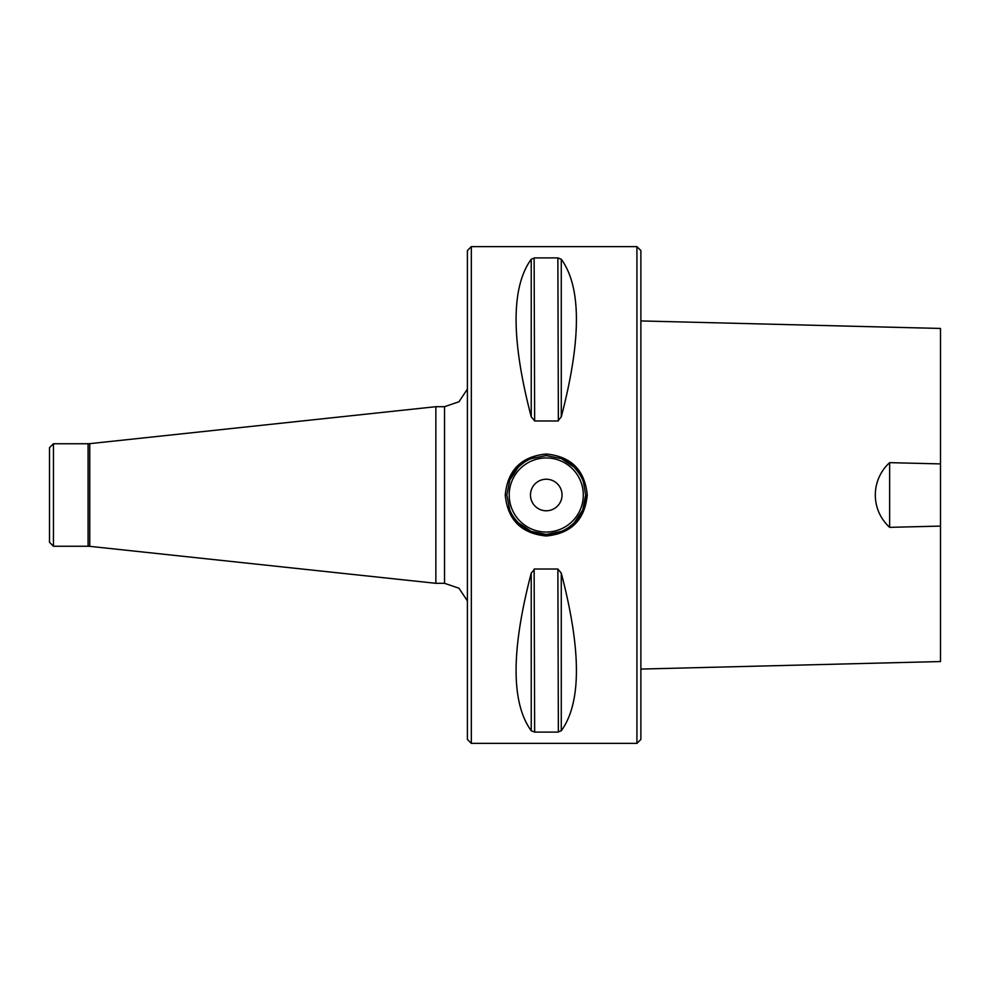 <?xml version="1.0" encoding="UTF-8"?>
<svg xmlns="http://www.w3.org/2000/svg" width="990" height="990" viewBox="0 0 990 990"><rect width="100%" height="100%" fill="white"/><g stroke="black" fill="none" stroke-linecap="round" stroke-linejoin="round"><path stroke-width="1.49" d="M53.448 443.743L49.5 447.69L49.5 542.31L53.448 546.257L53.448 443.743L88.085 443.743L88.085 546.257L89.756 546.344L89.756 443.656L435.86 406.692L444.535 406.692L458.964 401.779L467.404 389.095M636.929 246.621L640.876 250.569L640.876 739.431L636.929 743.379L471.339 743.379L471.339 246.621L636.929 246.621L636.929 743.379M640.876 320.933L940.5 328.457L940.5 463.902L889.639 462.652C870.779 479.816 870.309 509.64 889.639 527.348L940.5 526.098L940.5 661.543L640.876 669.067M940.5 463.902L940.5 526.098M889.639 527.348L889.639 462.652M561.281 259.231C581.464 287.05 581.464 339.595 561.281 416.864L557.865 420.973L534.649 420.973L531.234 416.864C511.038 339.595 511.038 287.05 531.234 259.231L534.649 257.907L557.865 257.907L561.281 259.231L561.281 416.864M561.281 730.769L561.281 573.136C581.464 650.405 581.464 702.949 561.281 730.769L557.865 732.093L534.649 732.093L531.234 730.769C511.038 702.949 511.038 650.405 531.234 573.136L534.649 569.027L557.865 569.027L561.268 573.111M557.865 569.027L558.372 732.068M534.649 732.093L534.13 569.089M557.865 257.907L558.372 420.911M534.649 420.973L534.13 257.932M505.246 495C507.684 470.101 521.346 456.44 546.257 454.014C571.156 456.44 584.818 470.089 587.256 495C584.818 519.899 571.156 533.561 546.245 535.986C521.346 533.561 507.684 519.899 505.246 495M585.672 495L583.419 481.858C582.801 481.771 584.397 479.234 574.212 467.206L561.429 458.618L546.257 455.573L531.073 458.618C527.583 459.756 523.326 462.615 518.29 467.206L509.8 479.977L506.831 495L509.8 510.023C510.889 513.476 513.723 517.733 518.29 522.794L531.073 531.382L546.245 534.427L561.429 531.382C564.919 530.244 569.176 527.385 574.212 522.794L582.702 510.023L585.672 495A39.427 39.427 0 0 1 509.8 510.023A39.427 39.427 0 0 0 585.672 495L585.672 495M530.479 495A15.766 15.766 0 0 1 554.14 481.338A15.766 15.766 0 0 1 554.14 508.662A15.766 15.766 0 0 1 530.479 495M509.083 508.142A39.427 39.427 0 0 1 508.464 506.236A39.427 39.427 0 0 0 509.083 508.142M509.8 479.977A39.427 39.427 0 0 1 531.073 458.618A39.427 39.427 0 0 0 509.8 479.977M532.979 457.875A39.427 39.427 0 0 1 534.897 457.244A39.427 39.427 0 0 0 532.979 457.875M561.429 458.618A39.427 39.427 0 0 1 582.702 479.977A39.427 39.427 0 0 0 561.429 458.618M583.419 481.858A39.427 39.427 0 0 1 584.038 483.751A39.427 39.427 0 0 0 583.419 481.858M89.756 546.344L435.86 583.308L435.86 406.692M471.339 743.379L467.404 739.431L467.404 250.569L471.339 246.621M531.234 259.231L531.234 416.864M531.234 730.769L531.234 573.136M583.308 495A37.063 37.063 0 0 0 527.72 462.912A37.063 37.063 0 0 0 527.72 527.088A37.063 37.063 0 0 0 583.308 495M435.86 583.308L444.535 583.308L444.535 406.692M89.756 443.656L88.085 443.743M53.448 546.257L88.085 546.257M444.535 583.308L458.964 588.221L467.404 600.905"/></g></svg>
